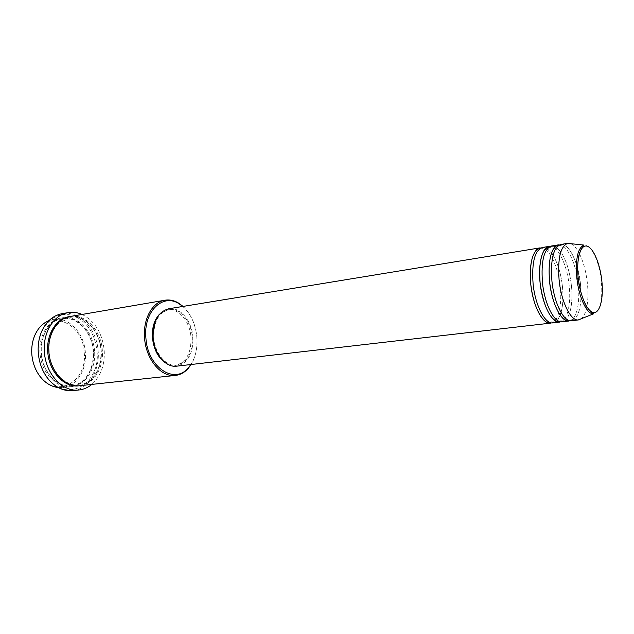 <?xml version="1.0" encoding="UTF-8"?>
<svg xmlns="http://www.w3.org/2000/svg" width="634" height="634" viewBox="0 0 634 634"><rect width="100%" height="100%" fill="white"/><g stroke="black" fill="none" stroke-linecap="round" stroke-linejoin="round"><path stroke-width="0.48" stroke-dasharray="3.17 2.38" d="M540.113 247.862C548.339 246.119 558.102 265.464 560.187 286.481C562.382 305.35 558.118 322.548 550.613 323.126M542.387 247.49L545.993 248.045M546.104 248.1L551.509 252.958C545.311 246.198 545.192 248.148 543.568 247.688L541.452 248.853L539.954 248.496M551.54 252.998L552.753 254.749M553.062 255.24C557.809 263.268 560.931 273.579 562.413 286.172C563.475 296.435 563.024 305.208 561.042 312.499C563.008 305.2 563.467 296.435 562.406 286.172C560.924 273.579 557.801 263.276 553.054 255.256M549.234 246.372C557.341 244.637 567.026 264.116 569.134 285.245C571.345 304.225 567.192 321.501 559.79 322.072M551.525 245.992L555.186 246.61M555.336 246.689C563.349 252.292 568.706 265.044 571.385 284.935C573.604 303.94 569.483 321.24 562.096 321.81M558.451 244.859C566.447 243.147 576.044 262.761 578.184 284C580.419 303.084 576.369 320.447 569.07 321.002M560.773 244.478C568.738 242.767 578.311 262.413 580.459 283.691L581.053 292.971M84.211 352.512C87.69 381.042 57.361 399.269 40.275 376.382C35.441 370.137 32.667 362.759 31.946 354.24C31.51 347.789 32.421 341.797 34.68 336.266C45.775 307.213 83.3 321.335 84.211 352.512M58.28 387.548L62.695 387.54C76.674 386.304 86.953 369.773 85.352 352.417C84.251 333.056 68.543 316.382 53.193 319.401L48.945 320.606M190.866 364.534C195.668 356.95 197.673 347.797 196.897 337.074C195.549 324.061 190.842 313.854 182.774 306.468M183.044 306.42C190.921 314.02 195.518 324.267 196.825 337.153C197.602 347.709 195.708 356.823 191.143 364.502M96.994 351.077C100.877 382.754 67.973 403.747 48.43 378.847C42.613 371.659 39.276 363.02 38.405 352.956C37.889 345.245 39.039 338.144 41.852 331.669C49.603 316.96 60.357 311.682 74.107 315.843C87.262 322.009 94.894 333.753 96.994 351.077M72.783 390.623C88.483 389.292 99.958 370.581 98.143 350.982C96.867 329.133 79.282 310.232 62.053 313.679M40.005 353.027C38.5 335.695 48.477 319.853 61.332 318.006C76.666 314.987 92.366 331.804 93.499 351.299C95.108 368.782 84.869 385.424 70.905 386.661C56.474 388.745 41.099 372.515 40.005 353.027M70.144 316.493C85.463 313.473 101.163 330.449 102.312 350.095C103.952 367.712 93.745 384.473 79.797 385.702M560.884 313.053C559.014 319.06 556.359 322.334 552.896 322.864M168.699 308.774C179.993 306.587 191.809 320.756 192.894 336.995C193.338 353.518 187.933 363.242 176.696 366.167M192.308 337.003C192.728 353.011 187.498 362.426 176.624 365.255C166.179 366.896 154.815 353.534 153.785 337.732C153.483 321.953 158.516 312.602 168.866 309.661C179.802 307.553 191.254 321.272 192.308 337.003M159.538 314.163L167.55 309.875C178.495 307.767 189.946 321.47 190.993 337.185C191.413 353.17 186.182 362.585 175.301 365.414L166.417 363.48M82.071 314.44C94.87 321.089 102.248 332.993 104.198 350.15C104.99 364.772 100.869 376.192 91.827 384.41M579.413 253.671C583.367 261.691 586.006 271.384 587.338 282.748C588.304 291.806 588.138 299.827 586.822 306.793M586.807 306.904C585.618 312.792 583.74 316.746 581.172 318.791M581.061 293.106C580.982 309.661 577.764 318.87 571.408 320.733M570.695 243.678C573.366 244.772 575.957 247.506 578.454 251.88M584.009 245.073C590.825 243.242 599.304 261.089 601.294 280.49C602.918 300.231 600.35 311.334 593.59 313.806M94.593 351.157C93.301 333.254 80.28 317.531 65.991 317.523C51.687 317.23 39.601 333.753 41.107 352.869C42.407 371.984 56.941 387.826 71.214 386.613C85.511 385.678 96.083 369.043 94.593 351.157M69.589 316.596C84.766 314.044 100.053 330.877 101.202 350.245C102.803 367.593 92.921 384.156 79.234 385.757M548.981 247.102L550.574 247.363L552.832 246.301C553.22 245.231 555.582 246.721 559.917 250.763C565.457 258.046 569.277 269.442 571.377 284.935C572.439 295.293 571.995 304.146 570.061 311.484C567.969 317.824 565.702 321.05 563.269 321.153L560.813 320.749L559.346 321.438M558.15 245.683L559.814 245.857L562.152 244.882C562.778 244.035 564.854 245.231 568.373 248.488C572.106 252.958 575.181 259.623 577.614 268.475M581.037 292.9L580.443 283.691L577.653 268.618M40.275 376.382L40.354 376.897M48.43 378.847L48.533 379.386M93.246 351.299C92.176 332.073 76.587 315.716 62.053 318.72C49.848 320.36 39.902 335.782 41.408 352.869C42.446 372.103 57.726 387.905 71.404 385.773C75.708 385.266 79.607 383.491 83.109 380.44C85.519 377.809 85.511 378.997 89.973 370.969C92.516 364.93 93.61 358.376 93.246 351.299M49.175 351.767C47.653 334.546 57.591 319.029 69.772 317.404C84.267 314.393 99.871 330.885 100.957 350.245C101.329 357.513 100.196 364.225 97.557 370.383C93.087 378.3 93.119 377.111 90.725 379.703C87.262 382.69 83.419 384.434 79.187 384.933C65.54 387.065 50.244 371.144 49.175 351.767M176.624 365.255L175.301 365.414M70.905 386.661L62.695 387.54M61.332 318.006L53.193 319.401M168.866 309.661L167.55 309.875M41.852 331.669L41.804 331.122M34.68 336.266L34.616 335.758M581.037 293.043C581.116 303.726 579.595 311.659 576.488 316.841C571.955 321.692 573.508 319.219 572.621 319.972L570.109 319.671L568.555 320.297M560.163 315.098C556.28 323.023 555.305 321.628 553.973 322.349L551.628 321.818L550.288 322.563"/><path stroke-width="0.95" d="M550.288 322.563L549.48 322.904C547.95 322.714 546.175 323.491 540.35 315.629C535.524 307.656 532.338 297.211 530.785 284.294C529.279 262.944 532.386 250.802 540.113 247.862L168.699 308.774C158.017 311.809 152.826 321.462 153.135 337.74C154.197 354.057 165.926 367.847 176.696 366.167L550.613 323.126C542.791 324.648 532.877 305.786 530.777 284.294C529.707 273.056 530.357 263.799 532.742 256.508C535.151 250.874 537.267 248.163 539.09 248.393L539.954 248.496M559.346 321.438L558.514 321.731C558.38 321.652 556.914 322.746 551.834 317.539C546.207 310.438 542.308 298.915 540.128 282.97C542.244 304.589 552.071 323.586 559.79 322.072L552.896 322.864C545.097 324.386 535.207 305.485 533.099 283.961C531.593 262.579 534.684 250.422 542.387 247.49L549.234 246.372C541.61 249.297 538.575 261.493 540.113 282.97C537.751 262.944 543.156 247.006 548.101 247.046L548.981 247.102M553.054 255.256L551.54 252.998M552.753 254.749L553.062 255.24M542.466 282.637C540.921 261.129 543.94 248.916 551.525 245.992L558.451 244.859C550.954 247.775 547.99 260.035 549.567 281.631C551.723 303.377 561.47 322.508 569.07 321.002L562.096 321.81C554.409 323.316 544.606 304.288 542.466 282.637M581.172 318.791L578.47 319.924L571.408 320.733C563.84 322.238 554.116 303.076 551.945 281.298C550.36 259.663 553.3 247.387 560.773 244.478L567.787 243.329L570.695 243.678M48.945 320.606C42.621 323.229 37.85 328.277 34.616 335.758C32.302 341.425 31.367 347.567 31.811 354.192C32.556 362.925 35.401 370.494 40.354 376.897C45.505 383.198 51.481 386.748 58.28 387.548M182.774 306.468L179.335 303.948C163.009 292.686 143.189 311.516 145.899 338.041C147.548 367.292 174.461 384.917 188.258 367.894L190.866 364.534M191.143 364.502L187.981 368.695C184.359 372.618 180.167 374.86 175.396 375.423C161.337 377.539 145.971 359.541 144.576 338.152C142.816 319.124 152.374 301.966 164.911 300.223C169.65 299.462 174.302 300.468 178.859 303.25L183.044 306.42M68.115 312.617L62.053 313.679C53.193 315.431 46.441 321.248 41.804 331.122C38.928 337.748 37.755 345.007 38.286 352.9C39.173 363.203 42.589 372.031 48.533 379.386C55.697 387.612 63.78 391.36 72.783 390.623L78.901 389.989C62.829 392.264 45.632 373.997 44.396 352.029C42.692 332.509 53.819 314.71 68.115 312.617C72.831 311.825 77.483 312.435 82.071 314.44M175.396 375.423L79.797 385.702C65.389 387.794 49.999 371.413 48.889 351.759C47.36 334.292 57.314 318.331 70.144 316.493L164.911 300.223M560.163 315.098L560.884 313.053M166.417 363.48C158.508 358.511 153.856 349.992 152.453 337.922C151.867 327.778 154.228 319.853 159.538 314.163M91.827 384.41C87.96 387.596 83.656 389.458 78.901 389.989M578.47 319.924L578.295 319.94C570.83 321.153 561.304 301.974 559.125 280.276C557.516 258.767 560.345 246.46 567.62 243.361L567.787 243.329M578.454 251.88L579.413 253.671M578.2 278.064C580.173 296.427 587.758 312.641 593.995 312.538C600.263 312.713 603.742 297.568 601.777 280.331C599.899 263.102 592.972 247.102 586.632 246.063C580.276 244.764 576.14 259.694 578.2 278.064M584.009 245.073L583.692 245.984C582.852 247.26 581.529 246.832 578.985 254.971C577.614 261.406 577.336 269.101 578.168 278.064C579.627 289.08 582.234 298.234 585.982 305.525C589.493 310.565 591.633 312.942 592.41 312.649L593.59 313.806C587.124 314.789 578.834 297.552 576.861 278.152C575.355 258.91 577.74 247.886 584.009 245.073L567.62 243.361M79.234 385.757C64.692 388.293 48.889 371.841 47.764 351.918C46.211 334.189 56.513 318.086 69.589 316.596M568.555 320.297L567.723 320.558C567.121 320.027 567.224 322.698 560.369 315.304C554.98 307.347 551.382 296.126 549.583 281.631C548.378 266.771 549.543 256.088 553.07 249.582C555.78 246.23 557.183 244.922 557.278 245.659L558.15 245.683M188.258 367.894L187.981 368.695M593.59 313.806L578.295 319.94M179.335 303.948L178.859 303.25"/></g></svg>

